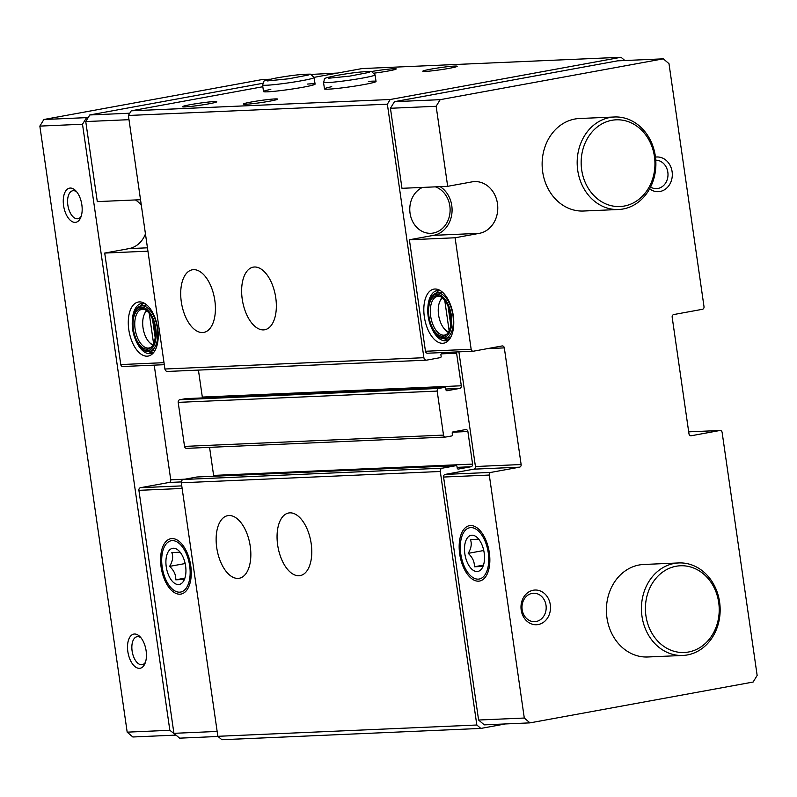 <?xml version="1.0" encoding="UTF-8"?>
<svg xmlns="http://www.w3.org/2000/svg" width="797" height="797" viewBox="0 0 797 797"><rect width="100%" height="100%" fill="white"/><g stroke="black" fill="none" stroke-linecap="round" stroke-linejoin="round"><path stroke-width="1.2" d="M450.723 324.797L448.063 306.317M155.186 337.699L152.526 319.218M440.113 186.647A26.042 22.137 -92.5 0 1 451.819 213.975A26.042 22.137 -92.5 0 1 433.648 235.334L479.346 233.342A26.042 22.137 -92.5 0 0 497.647 205.128A26.042 22.137 -92.5 0 0 474.504 181.586A26.042 22.137 -92.5 0 0 471.934 181.885L447.675 186.319L401.977 188.311L390.44 108.272L436.148 106.28L440.173 99.675L663.323 58.839L668.992 63.67L704.01 306.666A2.311 1.963 -92.5 0 1 702.396 309.306L673.774 314.546A2.311 1.963 -92.5 0 0 672.17 317.186L688.977 433.817A2.311 1.963 -92.5 0 0 691.248 435.75L719.86 430.51A2.311 1.963 -92.5 0 1 722.132 432.442L757.15 675.438L753.125 682.043L529.975 722.869L524.296 718.037L489.288 475.052A2.311 1.963 -92.5 0 1 490.892 472.402L519.514 467.172A2.311 1.963 -92.5 0 0 521.128 464.531L504.322 347.89A2.311 1.963 -92.5 0 0 502.05 345.958L473.428 351.198A2.311 1.963 -92.5 0 1 471.157 349.265L455.097 237.775L409.389 239.767L425.459 351.258L471.157 349.265M447.675 186.319L436.148 106.28M424.333 316.788A27.467 14.376 -100.4 0 0 448.432 340.508A27.467 14.376 -100.4 0 0 452.935 313.57A27.467 14.376 -100.4 0 0 439.187 289.978A27.467 14.376 -100.4 0 0 424.333 316.788M588.086 210.508A46.296 39.352 -92.5 0 1 583.514 211.026A46.296 39.352 -92.5 0 1 542.179 166.483A46.296 39.352 -92.5 0 1 579.479 118.514L614.517 116.99A46.296 39.352 87.5 0 0 609.944 117.498A46.296 39.352 87.5 0 0 577.407 167.659A46.296 39.352 87.5 0 0 618.552 209.501A46.296 39.352 87.5 0 0 655.841 161.522A46.296 39.352 87.5 0 0 614.517 116.99M538.214 624.539A17.365 14.754 -92.5 0 1 521.905 601.117A17.365 14.754 -92.5 0 1 547.111 596.505A17.365 14.754 -92.5 0 1 538.214 624.539M655.473 157.109A17.365 14.754 -92.5 0 1 672.14 171.893A17.365 14.754 -92.5 0 1 660.026 191.479A17.365 14.754 -92.5 0 1 649.635 188.839M652.344 656.469A46.296 39.352 -92.5 0 1 647.772 656.987A46.296 39.352 -92.5 0 1 606.447 612.445A46.296 39.352 -92.5 0 1 643.737 564.475L678.775 562.941A46.296 39.352 87.5 0 0 674.202 563.459A46.296 39.352 87.5 0 0 641.665 613.61A46.296 39.352 87.5 0 0 682.81 655.453A46.296 39.352 87.5 0 0 720.109 607.483A46.296 39.352 87.5 0 0 678.775 562.941M479.346 233.342L455.097 237.775M140.521 199.718L97.294 201.611L85.757 121.562L89.792 114.957L262.701 83.326M128.994 119.68L85.757 121.562M435.381 186.857A23.731 20.164 -92.5 0 1 450.086 211.185A23.731 20.164 -92.5 0 1 433.319 233.043A23.731 20.164 -92.5 0 1 430.978 233.312A23.731 20.164 -92.5 0 1 410.226 214.303A23.731 20.164 -92.5 0 1 422.53 187.415M448.671 352.294L441.727 353.569A1.156 0.986 -92.5 0 0 440.92 354.884L441.12 356.319A1.156 0.986 -92.5 0 1 440.323 357.634L426.734 360.124A2.889 2.461 -92.5 0 1 423.894 357.704L387.362 104.178L390.211 99.505L621.052 57.274L624.868 60.522M456.093 351.965A2.311 1.963 -92.5 0 1 456.601 353.191L441.209 353.858M505.338 723.945L480.84 728.428L476.825 725.011L440.293 471.485A2.889 2.461 -92.5 0 1 442.305 468.178L455.894 465.697A1.156 0.986 -92.5 0 1 457.02 466.663L457.229 468.088A1.156 0.986 -92.5 0 0 458.365 469.054L470.977 466.753A2.311 1.963 -92.5 0 0 472.591 464.103L467.889 431.516A2.311 1.963 -92.5 0 0 465.627 429.583L453.015 431.894A1.156 0.986 -92.5 0 0 452.208 433.209L452.407 434.644A1.156 0.986 -92.5 0 1 451.61 435.969L445.782 437.025A2.311 1.963 -92.5 0 1 443.511 435.102L437.174 391.078A2.311 1.963 -92.5 0 1 438.778 388.428L444.606 387.362A1.156 0.986 -92.5 0 1 445.742 388.328L445.941 389.763A1.156 0.986 -92.5 0 0 447.077 390.729L459.69 388.418A2.311 1.963 -92.5 0 0 461.304 385.778L456.601 353.191M529.975 722.869L484.277 724.862L478.598 720.03L443.58 477.044A2.311 1.963 -92.5 0 1 445.194 474.404L473.817 469.164L519.514 467.172M458.903 351.846L475.43 466.524A2.311 1.963 -92.5 0 1 473.817 469.164M427.73 353.191A2.311 1.963 -92.5 0 1 425.459 351.258M433.648 235.334L409.389 239.767M390.44 108.272L394.465 101.667L617.615 60.841L663.323 58.839M269.645 101.189A17.365 1.066 171.8 0 1 243.354 104.128A17.365 1.066 171.8 0 1 260.35 100.532A17.365 1.066 171.8 0 1 277.665 99.187A17.365 1.066 171.8 0 1 269.645 101.189M449.129 68.353A17.365 1.066 171.8 0 1 422.848 71.292A17.365 1.066 171.8 0 1 439.834 67.695A17.365 1.066 171.8 0 1 457.149 66.35A17.365 1.066 171.8 0 1 449.129 68.353M208.704 103.849A17.365 1.066 171.8 0 1 182.423 106.788A17.365 1.066 171.8 0 1 199.409 103.192A17.365 1.066 171.8 0 1 216.724 101.847A17.365 1.066 171.8 0 1 208.704 103.849M371.571 71.511A17.365 1.066 171.8 0 1 396.209 69.01A17.365 1.066 171.8 0 1 388.189 71.013A17.365 1.066 171.8 0 1 374.341 73.125M368.413 81.414A26.042 1.604 171.8 0 1 376.025 81.453A26.042 1.604 171.8 0 1 363.95 84.572A26.042 1.604 171.8 0 1 337.868 88.367A26.042 1.604 171.8 0 1 324.469 88.885A26.042 1.604 171.8 0 1 331.751 86.704M307.473 84.074A26.042 1.604 171.8 0 1 315.084 84.113A26.042 1.604 171.8 0 1 303.019 87.232A26.042 1.604 171.8 0 1 276.938 91.027A26.042 1.604 171.8 0 1 263.528 91.545A26.042 1.604 171.8 0 1 270.821 89.364M390.211 99.505L131.236 110.813L262.841 86.734M314.108 77.349L362.067 68.572L621.052 57.274M480.84 728.428L221.865 739.726L217.85 736.308L181.317 482.783A2.889 2.461 -92.5 0 1 183.33 479.485L196.909 476.995A1.156 0.986 -92.5 0 1 197.138 476.985M476.825 725.011L217.85 736.308M311.179 543.564A31.83 16.657 79.6 0 1 300.15 575.613A31.83 16.657 79.6 0 1 278.033 547.3A31.83 16.657 79.6 0 1 288.693 512.989A31.83 16.657 79.6 0 1 311.179 543.564M250.238 546.224A31.83 16.657 79.6 0 1 239.21 578.273A31.83 16.657 79.6 0 1 217.103 549.96A31.83 16.657 79.6 0 1 227.753 515.649A31.83 16.657 79.6 0 1 250.238 546.224M472.591 464.103L213.606 475.41A2.311 1.963 -92.5 0 1 213.596 476.257M213.606 475.41L209.571 447.356M186.807 448.332A2.311 1.963 -92.5 0 1 184.535 446.4L178.189 402.375A2.311 1.963 -92.5 0 1 179.803 399.735L185.621 398.669A1.156 0.986 -92.5 0 1 185.85 398.659M461.304 385.778L202.318 397.075A2.311 1.963 -92.5 0 1 202.308 397.932M202.318 397.075L198.433 370.107M167.759 371.422A2.889 2.461 -92.5 0 1 164.919 369.011L128.387 115.475L131.236 110.813M275.752 297.719A31.83 16.657 79.6 0 1 264.724 329.759A31.83 16.657 79.6 0 1 242.607 301.445A31.83 16.657 79.6 0 1 253.267 267.134A31.83 16.657 79.6 0 1 275.752 297.719M214.811 300.379A31.83 16.657 79.6 0 1 203.783 332.419A31.83 16.657 79.6 0 1 181.676 304.105A31.83 16.657 79.6 0 1 192.326 269.794A31.83 16.657 79.6 0 1 214.811 300.379M387.362 104.178L128.387 115.475M394.465 101.667L440.173 99.675M478.598 720.03L524.296 718.037M459.69 554.015A28.154 14.735 -100.4 0 0 472.153 579.03A28.154 14.735 -100.4 0 0 487.405 573.591A28.154 14.735 -100.4 0 0 479.415 529.885A28.154 14.735 -100.4 0 0 463.993 529.138A28.154 14.735 -100.4 0 0 459.69 554.015M311.497 74.4L337.579 73.055M129.762 113.214L89.792 114.957M218.049 736.478L179.594 738.161L173.915 733.33L138.907 490.334A2.311 1.963 -92.5 0 1 140.511 487.694L169.133 482.454A2.311 1.963 -92.5 0 0 170.747 479.814L154.22 365.146M217.143 731.437L173.915 733.33M161.104 567.036A28.154 14.735 -100.4 0 0 173.557 592.061A28.154 14.735 -100.4 0 0 188.819 586.612A28.154 14.735 -100.4 0 0 180.829 542.906A28.154 14.735 -100.4 0 0 165.407 542.169A28.154 14.735 -100.4 0 0 161.104 567.036M123.047 366.49A2.311 1.963 -92.5 0 1 120.775 364.558L104.716 253.067L147.943 251.175M128.795 329.679A27.467 14.376 -100.4 0 0 152.894 353.4A27.467 14.376 -100.4 0 0 157.398 326.461A27.467 14.376 -100.4 0 0 143.649 302.87A27.467 14.376 -100.4 0 0 128.795 329.679M145.452 233.919A26.042 22.137 -92.5 0 1 128.965 248.624L104.716 253.067M135.43 199.947A26.042 22.137 -92.5 0 1 141.318 205.247M146.847 310.84A17.942 9.385 -100.4 0 0 144.247 314.476A17.942 9.385 -100.4 0 0 149.348 342.331A17.942 9.385 -100.4 0 0 153.064 344.812M149.228 313.4L153.602 343.716M149.348 342.331L150.503 343.517A19.676 10.301 -100.4 0 0 152.745 345.36M146.359 310.441A19.676 10.301 -100.4 0 0 144.915 312.962L144.247 314.476M145.154 309.625A19.676 10.301 -100.4 0 0 141.946 309.286A19.676 10.301 -100.4 0 0 135.121 329.101A19.676 10.301 -100.4 0 0 149.029 348A19.676 10.301 -100.4 0 0 151.908 346.556M133.408 329.35A20.543 10.75 -100.4 0 0 151.43 347.084A20.543 10.75 -100.4 0 0 154.797 326.939A20.543 10.75 -100.4 0 0 144.516 309.296A20.543 10.75 -100.4 0 0 133.408 329.35M132.651 329.38A21.987 11.507 -100.4 0 0 140.392 347.223A21.987 11.507 -100.4 0 0 155.236 342.003A21.987 11.507 -100.4 0 0 149.876 312.703A21.987 11.507 -100.4 0 0 134.145 313.072A21.987 11.507 -100.4 0 0 132.651 329.38M140.392 347.223L141.159 348.01A23.153 12.114 -100.4 0 0 149.358 351.467A23.153 12.114 -100.4 0 0 157.109 326.521A23.153 12.114 -100.4 0 0 141.029 305.928A23.153 12.114 -100.4 0 0 134.583 312.065L134.145 313.072M149.358 351.467L154.21 350.58A23.153 12.114 -100.4 0 0 155.076 350.361M146.758 304.942A23.153 12.114 -100.4 0 0 145.881 305.042L141.029 305.928M148.71 351.557A25.464 13.33 -100.4 0 0 152.635 352.941M143.57 303.388A25.464 13.33 -100.4 0 0 140.382 306.078M135.6 339.801A25.464 13.33 -100.4 0 0 150.753 353.569A25.464 13.33 -100.4 0 0 153.97 352.105M145.114 303.697A25.464 13.33 -100.4 0 0 141.587 303.468A25.464 13.33 -100.4 0 0 132.282 321.709M442.395 297.948A17.942 9.385 -100.4 0 0 439.795 301.585A17.942 9.385 -100.4 0 0 444.885 329.44A17.942 9.385 -100.4 0 0 448.611 331.911M444.776 300.509L449.139 330.825M444.885 329.44L446.041 330.616A19.676 10.301 -100.4 0 0 448.293 332.459M441.897 297.55A19.676 10.301 -100.4 0 0 440.452 300.07L439.795 301.585M440.691 296.733A19.676 10.301 -100.4 0 0 437.483 296.394A19.676 10.301 -100.4 0 0 430.669 316.2A19.676 10.301 -100.4 0 0 444.567 335.109A19.676 10.301 -100.4 0 0 447.446 333.654M428.945 316.449A20.543 10.75 -100.4 0 0 446.978 334.192A20.543 10.75 -100.4 0 0 450.345 314.048A20.543 10.75 -100.4 0 0 440.064 296.394A20.543 10.75 -100.4 0 0 428.945 316.449M428.188 316.489A21.987 11.507 -100.4 0 0 435.939 334.322A21.987 11.507 -100.4 0 0 450.773 329.111A21.987 11.507 -100.4 0 0 445.413 299.802A21.987 11.507 -100.4 0 0 429.693 300.18A21.987 11.507 -100.4 0 0 428.188 316.489M435.939 334.322L436.706 335.109A23.153 12.114 -100.4 0 0 444.905 338.576A23.153 12.114 -100.4 0 0 452.656 313.62A23.153 12.114 -100.4 0 0 436.567 293.027A23.153 12.114 -100.4 0 0 430.131 299.174L429.693 300.18M444.905 338.576L449.757 337.689A23.153 12.114 -100.4 0 0 450.614 337.47M442.305 292.041A23.153 12.114 -100.4 0 0 441.418 292.14L436.567 293.027M444.248 338.655A25.464 13.33 -100.4 0 0 448.183 340.04M439.117 290.497A25.464 13.33 -100.4 0 0 435.929 293.186M431.137 326.909A25.464 13.33 -100.4 0 0 446.29 340.678A25.464 13.33 -100.4 0 0 449.508 339.213M440.651 290.805A25.464 13.33 -100.4 0 0 437.125 290.576A25.464 13.33 -100.4 0 0 427.83 308.808M655.772 160.177A14.226 12.094 -92.5 0 1 667.956 173.328A14.226 12.094 -92.5 0 1 657.933 188.451A14.226 12.094 -92.5 0 1 656.529 188.61A14.226 12.094 -92.5 0 1 650.561 187.076M536.112 621.511A14.226 12.094 -92.5 0 1 534.707 621.67A14.226 12.094 -92.5 0 1 522.005 607.981A14.226 12.094 -92.5 0 1 533.472 593.237A14.226 12.094 -92.5 0 1 546.114 606.099A14.226 12.094 -92.5 0 1 536.112 621.511M175.938 735.043L169.841 730.291L82.509 124.242L86.534 117.637L43.875 119.5L262.173 79.561L270.243 79.212M86.534 117.637L88.357 117.308M175.509 735.123L132.86 736.986L127.181 732.154L39.85 126.105L43.875 119.5M169.841 730.291L127.181 732.154M139.445 668.334A17.365 9.086 79.6 0 1 127.51 646.576A17.365 9.086 79.6 0 1 140.003 636.693A17.365 9.086 79.6 0 1 144.934 663.652A17.365 9.086 79.6 0 1 139.445 668.334M75.187 222.373A17.365 9.086 79.6 0 1 63.252 200.625A17.365 9.086 79.6 0 1 75.735 190.732A17.365 9.086 79.6 0 1 80.666 217.691A17.365 9.086 79.6 0 1 75.187 222.373M82.509 124.242L39.85 126.105M611.877 120.297A43.407 36.891 87.5 0 0 589.641 190.383A43.407 36.891 87.5 0 0 652.653 178.847A43.407 36.891 87.5 0 0 611.877 120.297M676.145 566.249A43.407 36.891 87.5 0 0 653.899 636.335A43.407 36.891 87.5 0 0 716.921 624.808A43.407 36.891 87.5 0 0 676.145 566.249M81.234 216.166A14.226 7.442 79.6 0 1 77.897 218.737A14.226 7.442 79.6 0 1 77.369 218.796A14.226 7.442 79.6 0 1 67.924 205.576A14.226 7.442 79.6 0 1 72.776 190.742A14.226 7.442 79.6 0 1 76.811 191.967M145.502 662.128A14.226 7.442 79.6 0 1 142.165 664.688A14.226 7.442 79.6 0 1 141.627 664.758A14.226 7.442 79.6 0 1 132.192 651.528A14.226 7.442 79.6 0 1 137.044 636.703A14.226 7.442 79.6 0 1 141.069 637.919M185.601 565.97A18.371 9.614 79.6 0 1 184.346 579.588A18.371 9.614 79.6 0 1 171.206 579.907A18.371 9.614 79.6 0 1 166.722 555.419A18.371 9.614 79.6 0 1 179.126 551.066A18.371 9.614 79.6 0 1 185.601 565.97M184.137 579.449L175.758 579.817C176.047 574.936 173.995 570.463 169.602 566.378C172.67 561.387 173.417 556.784 171.833 552.58L180.212 552.211M179.634 592.171A26.092 13.659 79.6 0 1 171.375 588.156A26.092 13.659 79.6 0 1 163.963 547.649A26.092 13.659 79.6 0 1 187.415 556.585A26.092 13.659 79.6 0 1 179.634 592.171M169.602 566.378L185.153 563.539M175.758 579.817L184.864 578.144M484.187 552.939A18.371 9.614 79.6 0 1 482.932 566.567A18.371 9.614 79.6 0 1 469.792 566.876A18.371 9.614 79.6 0 1 465.309 542.398A18.371 9.614 79.6 0 1 477.712 538.035A18.371 9.614 79.6 0 1 484.187 552.939M482.723 566.418L474.345 566.787C474.633 561.915 472.591 557.432 468.198 553.347C471.256 548.356 472.003 543.753 470.419 539.549L478.798 539.19M478.23 579.14A26.092 13.659 79.6 0 1 469.971 575.125A26.092 13.659 79.6 0 1 462.559 534.618A26.092 13.659 79.6 0 1 486.001 543.564A26.092 13.659 79.6 0 1 478.23 579.14M468.198 553.347L483.749 550.508M474.345 566.787L483.46 565.113M440.293 471.485L181.317 482.783M442.305 468.178L183.33 479.485M455.894 465.697L196.909 476.995M470.977 466.753L457.129 467.351M467.889 431.516L452.497 432.193M443.511 435.102L184.535 446.4M437.174 391.078L178.189 402.375M438.778 388.428L179.803 399.735M444.606 387.362L185.621 398.669M459.69 388.418L445.842 389.026M423.894 357.704L164.919 369.011M720.089 430.49L688.688 431.854L719.86 430.51M443.58 477.044L489.288 475.052M445.194 474.404L490.892 472.402M475.43 466.524L521.128 464.531M487.475 348.628L504.322 347.89M182.134 488.451L138.907 490.334M181.766 485.891L140.511 487.694M181.298 481.926L169.133 482.454M184.854 479.196L170.747 479.814M164.003 362.665L120.775 364.558M147.455 247.817L128.965 248.624M263.528 91.545L262.582 84.97A26.042 1.604 -8.2 0 0 288.584 82.838A26.042 1.604 -8.2 0 0 314.138 77.538L310.601 74.171C302.671 74.061 291.174 75.356 276.121 78.036M324.469 88.885L323.522 82.31A26.042 1.604 -8.2 0 0 349.524 80.178A26.042 1.604 -8.2 0 0 375.078 74.878L371.541 71.511C363.611 71.411 352.115 72.696 337.061 75.376M456.004 465.687L197.028 476.985M445.553 437.055L186.578 448.352M444.716 387.352L185.741 398.649M426.445 360.154L167.47 371.452M427.501 353.22L473.199 351.218M164.302 364.697L122.818 366.51M583.514 211.026L618.552 209.501M647.772 656.987L682.81 655.453M315.084 84.113L314.138 77.538M262.582 84.97C264.793 80.517 259.304 81.702 275.782 78.096M267.354 80.925L288.743 78.783L308.419 74.998M376.025 81.453L375.078 74.878M323.522 82.31C325.724 77.857 320.235 79.042 336.723 75.436M328.294 78.265L349.674 76.123L369.36 72.348"/></g></svg>
